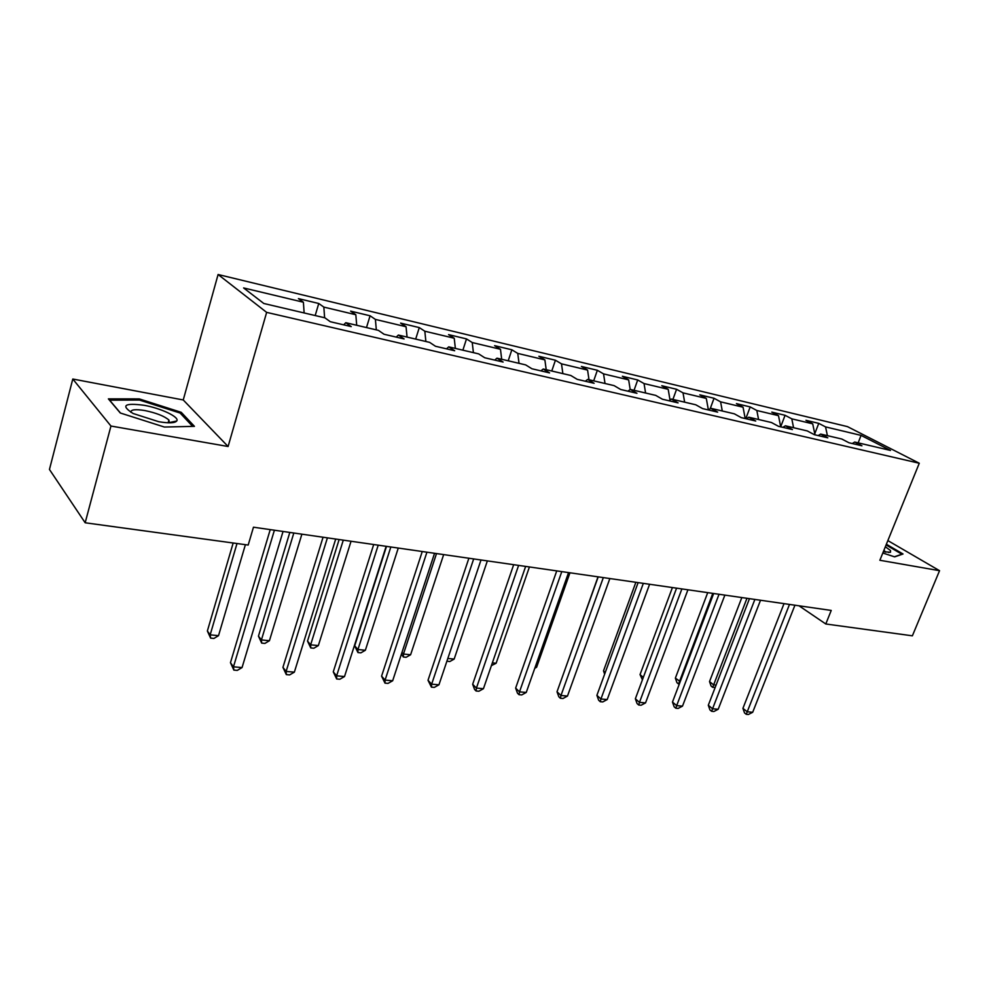 <?xml version="1.0" encoding="UTF-8"?>
<svg xmlns="http://www.w3.org/2000/svg" width="989" height="989" viewBox="0 0 989 989"><rect width="100%" height="100%" fill="white"/><g stroke="black" fill="none" stroke-linecap="round" stroke-linejoin="round"><path stroke-width="1.48" d="M72.79 379.022L110.953 426.036L228.1 446.496L183.249 399.964L72.79 379.022L49.45 469.466L85.165 522.773L248.19 545.05L253.468 527.199L831.23 610.436L825.79 623.985L912.377 635.816L939.55 570.69L887.862 540.6M183.249 399.964L218.087 274.509L847.449 426.618L919.276 463.248L266.647 312.376L218.087 274.509M861.048 435.383L825.555 426.902L818.756 423.366L805.936 420.3L812.711 423.836L791.793 418.842L785.068 415.293L771.791 412.116L778.491 415.664L756.832 410.497L750.181 406.924L736.434 403.636L743.048 407.208L720.598 401.843L714.033 398.258L699.792 394.846L706.307 398.431L683.028 392.868L676.575 389.283L661.789 385.735L668.205 389.332L644.049 383.559L637.695 379.961L622.353 376.277L628.658 379.887L603.562 373.891L597.344 370.282L581.408 366.462L587.577 370.084L561.505 363.853L555.422 360.231L538.869 356.263L544.877 359.885L517.754 353.407L511.845 349.785L494.611 345.656L500.471 349.278L472.235 342.54L466.499 338.906L448.561 334.616L454.235 338.238L424.825 331.216L419.287 327.594L400.594 323.106L406.059 326.741L375.4 319.41L370.084 315.788L350.601 311.115L355.83 314.737L323.836 307.097L318.755 303.487L298.418 298.616L303.4 302.226L243.603 287.935L263.803 303.487L324.911 317.828L330.277 321.709L351.243 326.605L345.779 322.711L378.416 330.363L384.041 334.257L404.093 338.943L398.382 335.048L429.622 342.367L435.481 346.261L454.668 350.749L448.722 346.855L478.651 353.877L484.734 357.758L503.117 362.048L496.973 358.166L525.666 364.892L531.934 368.773L549.563 372.89L543.233 369.008L570.777 375.474L577.205 379.343L594.129 383.287L587.651 379.43L614.095 385.623L620.684 389.493L636.941 393.288L630.302 389.431L655.732 395.39L662.445 399.235L678.083 402.882L671.321 399.049L695.774 404.785L702.61 408.605L717.655 412.116L710.782 408.296L734.333 413.822L741.268 417.63L755.744 421.017L748.772 417.21L771.457 422.526L778.491 426.321L792.436 429.572L785.377 425.789L807.247 430.92L814.355 434.69L827.818 437.83L820.672 434.072L841.775 439.017L848.958 442.763L861.938 445.792L854.719 442.046L890.496 450.44L861.048 435.383L858.18 442.862M343.678 324.837L345.779 322.711M323.836 307.097L324.627 317.753M355.83 314.737L356.708 325.27M396.218 337.101L398.382 335.048M375.4 319.41L376.327 329.881M406.059 326.741L407.06 337.088M446.509 348.833L448.722 346.855M424.825 331.216L425.876 341.489M454.235 338.238L455.36 348.412M494.71 360.083L496.973 358.166M472.235 342.54L473.41 352.64M500.471 349.278L501.695 359.279M540.934 370.875L543.233 369.008M517.754 353.407L519.027 363.334M544.877 359.885L546.212 369.713M585.303 381.235L587.651 379.43M561.505 363.853L562.865 373.619M587.577 370.084L588.999 379.739M627.928 391.174L630.302 389.431M603.562 373.891L605.021 383.497M628.658 379.887L630.178 389.518M668.91 400.743L671.321 399.049M644.049 383.559L645.582 393.016M668.205 389.332L670.01 399.976M706.307 398.431L708.371 409.928L710.782 408.296M683.028 392.868L684.635 402.164M746.324 418.817L748.772 417.21M720.598 401.843L722.279 410.991M743.048 407.208L745.199 418.545M782.905 427.347L785.377 425.789M756.832 410.497L758.575 419.509M778.491 415.664L780.717 426.84M818.187 435.58L820.672 434.072M791.793 418.842L793.586 427.718M812.711 423.836L814.998 434.839M852.221 443.529L854.719 442.046M825.555 426.902L827.397 435.642M110.953 426.036L85.165 522.773M228.1 446.496L266.647 312.376M919.276 463.248L879.864 560.269L939.55 570.69M799.013 605.8L825.79 623.985M303.4 302.226L304.13 312.944M818.756 423.366L814.763 433.714M785.068 415.293L780.704 426.778M750.181 406.924L745.793 418.693M714.033 398.258L710.213 408.68M676.575 389.283L672.916 399.42M637.695 379.961L634.048 390.309M597.344 370.282L593.697 380.839M555.422 360.231L551.775 371.011M511.845 349.785L508.21 360.8M466.499 338.906L462.877 350.168M419.287 327.594L415.677 339.103M370.084 315.788L366.486 327.569M318.755 303.487L315.194 315.54M882.818 553.012L894.649 556.869L903.031 554.001L886.379 544.247M120.287 412.994L164.397 427.038L194.437 426.346L181.234 412.326L139.226 398.888L108.382 398.876L120.287 412.994M138.917 400.038L139.226 398.888M180.826 413.798L181.234 412.326M784.017 603.636L742.924 708.347L747.239 711.796L789.494 604.427M752.691 712.278L748.413 714.491L746.238 714.305L747.239 711.796L752.691 712.278L794.933 605.206M746.238 714.305L744.519 712.921L742.924 708.347M741.837 597.554L709.521 681.582L713.588 684.845L716.085 685.093M746.967 598.296L712.698 687.343L711.079 686.032L709.521 681.582M715.208 687.355L712.698 687.343M883.35 551.689L890.52 552.245L890.52 550.514L885.353 546.781M885.736 552.171L883.943 550.255M886.095 544.951L901.894 554.223L894.39 556.782M158.759 421.71C168.822 423.391 174.806 423.144 176.734 420.993C179.911 417.234 161.158 408.272 144.085 405.28C124.218 402.721 120.559 405.465 133.107 413.501L158.759 421.71M169.366 422.822L168.896 420.016C164.273 416.085 156.287 412.945 144.926 410.571C135.357 409.013 130.672 409.582 130.882 412.289M109.482 400.186L139.412 400.038L180.134 413.056L192.645 426.383M120.497 413.056L109.519 400.051M749.464 598.654L708.297 705.256L712.562 708.767L754.879 599.433M718.199 709.261L713.885 711.511L711.635 711.314L712.562 708.767L718.199 709.261L760.516 600.249M711.635 711.314L709.929 709.904L708.297 705.256M713.675 593.499L672.471 702.066L676.661 705.627L719.028 594.278M682.497 706.134L678.145 708.433L675.808 708.223L676.661 705.627L682.497 706.134L724.863 595.118M675.808 708.223L674.139 706.801L672.471 702.066M707.716 592.646L675.363 678.145L680.259 681.532M712.785 593.375L678.553 683.992L676.946 682.67L675.363 678.145M679.295 684.067L678.553 683.992M672.409 587.553L640.044 674.585L643.332 677.378M642.417 679.814L640.044 674.585M676.575 588.158L635.358 698.766L639.475 702.363L681.878 588.925M645.533 702.895L641.132 705.231L638.721 705.021L639.475 702.363L645.533 702.895L687.924 589.79M638.721 705.021L637.064 703.575L635.358 698.766M638.115 582.62L596.899 695.329L600.941 698.988L643.332 583.362M607.209 699.544L602.771 701.93L600.274 701.708L600.941 698.988L607.209 699.544L649.6 584.264M600.274 701.708L598.654 700.237L596.899 695.329M598.197 576.859L557.017 691.781L560.973 695.49L603.327 577.601M567.476 696.058L563.001 698.494L560.404 698.271L560.973 695.49L567.476 696.058L609.842 578.54M560.404 698.271L558.822 696.775L557.017 691.781M635.865 582.286L603.5 670.901L605.268 672.446M604.65 674.127L603.5 670.901M598.024 576.834L565.819 667.229M535.185 667.13L536.594 667.266L569.961 572.792M536.594 667.266L534.789 668.267M556.745 570.888L515.64 688.097L519.497 691.855L561.789 571.617M526.247 692.448L521.722 694.933L519.027 694.698L519.497 691.855L526.247 692.448L568.551 572.594M519.027 694.698L517.482 693.19L515.64 688.097M492.349 662.865L496.132 663.248L529.424 566.957M496.132 663.248L491.397 665.634M513.674 564.682L472.668 684.264L476.414 688.084L518.607 565.399M483.436 688.703L478.874 691.237L476.068 690.99L476.414 688.084L483.436 688.703L525.641 566.413M476.068 690.99L474.572 689.457L472.668 684.264M447.819 658.451L454.161 659.082L487.354 560.899M454.161 659.082L449.772 661.554L446.904 661.159M447.028 661.282L447.09 660.627M468.885 558.229L428.014 680.284L431.649 684.165L473.682 558.921M438.943 684.808L434.332 687.392L431.427 687.145L431.649 684.165L438.943 684.808L481 559.984M431.427 687.145L428.014 680.284M436.508 553.568L403.463 654.038L410.608 654.755L443.665 554.594M401.967 652.443L403.463 654.038L403.327 657.005L401.435 654.088M410.608 654.755L406.182 657.277L403.327 657.005M422.254 551.516L381.581 676.155L385.08 680.086L426.927 552.183M392.67 680.753L388.022 683.399L384.993 683.139L385.08 680.086L392.67 680.753L434.554 553.284M384.993 683.139L381.581 676.155M386.501 546.361L354.692 645.842L357.944 649.526L365.361 650.255L398.27 548.054M390.828 546.991L357.944 649.526L357.944 652.555L354.692 645.842M365.361 650.255L360.898 652.839L357.944 652.555M373.694 544.519L333.268 671.852L336.619 675.846L378.206 545.174M344.518 676.538L339.82 679.245L336.668 678.973L336.619 675.846L344.518 676.538L386.155 546.311M336.668 678.973L333.268 671.852M339.128 539.537L307.517 641.095L310.633 644.828L318.347 645.582L351.046 541.255M343.294 540.142L310.633 644.828L310.769 647.931L307.517 641.095M318.347 645.582L313.847 648.228L310.769 647.931M323.057 537.225L282.928 667.365L286.118 671.42L327.408 537.855M294.351 672.149L289.616 674.906L286.328 674.622L286.118 671.42L294.351 672.149L335.704 539.042M286.328 674.622L282.928 667.365M289.814 532.428L258.45 636.15L261.417 639.932L269.428 640.724L301.88 534.171M293.82 533.009L261.417 639.932L261.689 643.11L258.45 636.15M269.428 640.724L264.891 643.431L261.689 643.11M270.232 529.61L230.462 662.692L233.466 666.821L274.398 530.215M242.058 667.563L237.286 670.394L233.861 670.097L233.466 666.821L242.058 667.563L283.052 531.452M233.861 670.097L230.462 662.692M233.169 542.998L207.369 631.007L210.163 634.839L218.52 635.667L245.396 544.667M237.001 543.517L210.163 634.839L210.608 638.103L207.369 631.007M218.52 635.667L213.945 638.437L210.608 638.103M888.456 552.492L890.52 552.245M169.651 422.513L176.734 420.993M168.13 422.798L168.896 420.016"/></g></svg>
